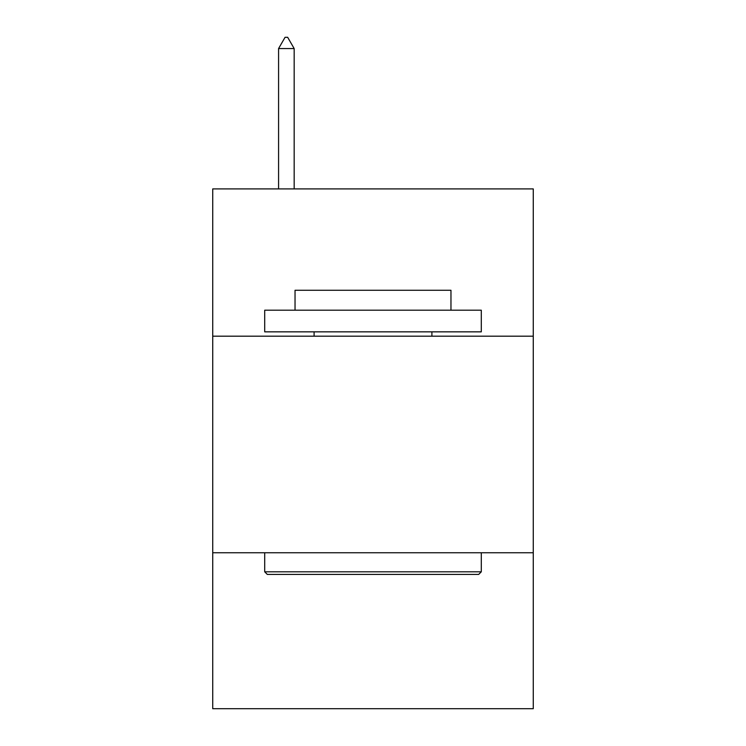 <?xml version="1.0" encoding="UTF-8"?>
<svg xmlns="http://www.w3.org/2000/svg" width="746" height="746" viewBox="0 0 746 746"><rect width="100%" height="100%" fill="white"/><g stroke="black" fill="none" stroke-linecap="round" stroke-linejoin="round"><path stroke-width="1.12" d="M533.269 336.185L533.269 188.906L212.731 188.906L212.731 336.185L533.269 336.185L533.269 708.7L212.731 708.7L212.731 336.185M533.269 552.758L212.731 552.758M267.31 574.42L264.709 571.818L481.291 571.818L478.69 574.42L267.31 574.42M481.291 310.196L481.291 331.849L264.709 331.849L264.709 310.196L481.291 310.196M295.034 310.196L295.034 290.269L450.966 290.269L450.966 310.196M481.291 552.758L481.291 571.818M264.709 552.758L264.709 571.818M431.906 331.849L431.906 336.185M314.094 331.849L314.094 336.185M294.166 48.565L287.667 37.3L285.065 37.3L278.575 48.565L294.166 48.565L294.166 188.906M278.575 48.565L278.575 188.906"/></g></svg>
